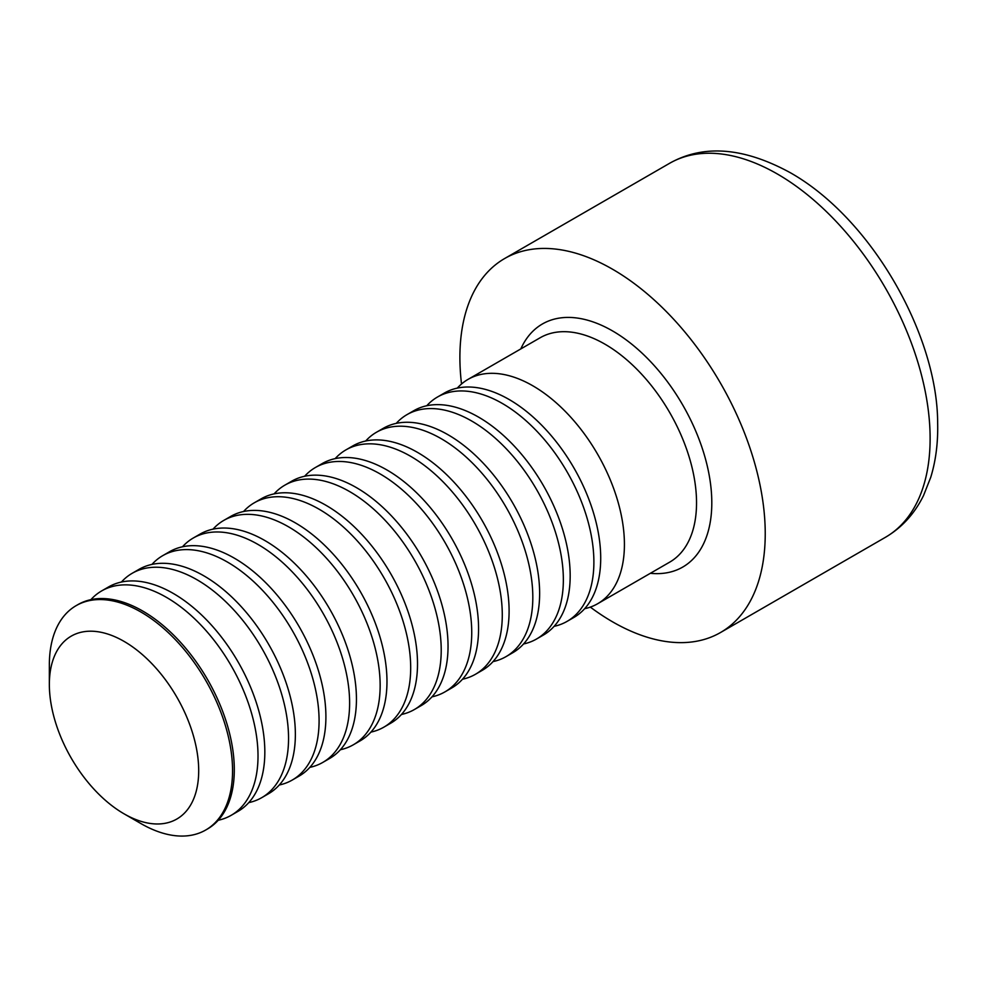 <?xml version="1.0" encoding="UTF-8"?>
<svg xmlns="http://www.w3.org/2000/svg" width="987" height="987" viewBox="0 0 987 987"><rect width="100%" height="100%" fill="white"/><g stroke="black" fill="none" stroke-linecap="round" stroke-linejoin="round"><path stroke-width="1.48" d="M457.289 388.125A129.544 74.79 60 0 1 468.048 379.378A129.544 74.79 60 0 1 597.591 454.18A129.544 74.79 60 0 1 597.591 603.76A129.544 74.79 60 0 1 584.637 608.708M461.521 384.005A215.906 124.658 60 0 1 504.616 258.545A215.906 124.658 60 0 1 612.569 269.241A215.906 124.658 60 0 1 753.612 459.498A215.906 124.658 60 0 1 720.522 632.519A215.906 124.658 60 0 1 590.325 607.104M426.754 405.756A129.544 74.79 60 0 1 437.512 397.008L444.335 393.073A129.544 74.79 60 0 1 573.879 467.863A129.544 74.79 60 0 1 573.879 617.455L567.056 621.391A129.544 74.79 60 0 1 554.102 626.338M437.512 397.008A129.544 74.79 60 0 1 567.056 471.811A129.544 74.79 60 0 1 567.056 621.391M396.219 423.386A129.544 74.79 60 0 1 406.977 414.639L413.8 410.703A129.544 74.79 60 0 1 543.343 485.493A129.544 74.79 60 0 1 543.343 635.085L536.521 639.021A129.544 74.79 60 0 1 523.566 643.968M406.977 414.639A129.544 74.79 60 0 1 536.521 489.429A129.544 74.79 60 0 1 536.521 639.021M365.683 441.004A129.544 74.79 60 0 1 376.442 432.269L383.264 428.333A129.544 74.79 60 0 1 512.808 503.123A129.544 74.79 60 0 1 512.808 652.703L505.986 656.651A129.544 74.79 60 0 1 493.044 661.598M376.442 432.269A129.544 74.79 60 0 1 505.986 507.059A129.544 74.79 60 0 1 505.986 656.651M335.148 458.634A129.544 74.79 60 0 1 345.906 449.899L352.729 445.964A129.544 74.79 60 0 1 482.273 520.754A129.544 74.79 60 0 1 482.273 670.333L475.45 674.281A129.544 74.79 60 0 1 462.508 679.229M345.906 449.899A129.544 74.79 60 0 1 475.45 524.689A129.544 74.79 60 0 1 475.45 674.281M304.613 476.265A129.544 74.79 60 0 1 315.371 467.53L322.194 463.582A129.544 74.79 60 0 1 451.75 538.384A129.544 74.79 60 0 1 451.738 687.964L444.915 691.899A129.544 74.79 60 0 1 431.973 696.859M315.371 467.53A129.544 74.79 60 0 1 444.915 542.319A129.544 74.79 60 0 1 444.915 691.899M274.078 493.895A129.544 74.79 60 0 1 284.848 485.16L291.671 481.212A129.544 74.79 60 0 1 421.215 556.014A129.544 74.79 60 0 1 421.215 705.594L414.38 709.53A129.544 74.79 60 0 1 401.438 714.489M284.848 485.16A129.544 74.79 60 0 1 414.392 559.95A129.544 74.79 60 0 1 414.38 709.53M243.542 511.525A129.544 74.79 60 0 1 254.313 502.79L261.136 498.842A129.544 74.79 60 0 1 390.679 573.632A129.544 74.79 60 0 1 390.679 723.224L383.857 727.16A129.544 74.79 60 0 1 370.902 732.107M254.313 502.79A129.544 74.79 60 0 1 383.857 577.58A129.544 74.79 60 0 1 383.857 727.16M213.007 529.155A129.544 74.79 60 0 1 223.778 520.408L230.6 516.472A129.544 74.79 60 0 1 360.144 591.262A129.544 74.79 60 0 1 360.144 740.855L353.321 744.79A129.544 74.79 60 0 1 340.367 749.738M223.778 520.408A129.544 74.79 60 0 1 353.321 595.21A129.544 74.79 60 0 1 353.321 744.79M182.484 546.786A129.544 74.79 60 0 1 193.242 538.038L200.065 534.103A129.544 74.79 60 0 1 329.609 608.893A129.544 74.79 60 0 1 329.609 758.485L322.786 762.42A129.544 74.79 60 0 1 309.832 767.368M193.242 538.038A129.544 74.79 60 0 1 322.786 612.828A129.544 74.79 60 0 1 322.786 762.42M151.949 564.404A129.544 74.79 60 0 1 162.707 555.669L169.53 551.733A129.544 74.79 60 0 1 299.073 626.523A129.544 74.79 60 0 1 299.073 776.115L292.251 780.051A129.544 74.79 60 0 1 279.296 784.998M162.707 555.669A129.544 74.79 60 0 1 292.251 630.459A129.544 74.79 60 0 1 292.251 780.051M121.413 582.034A129.544 74.79 60 0 1 132.172 573.299L138.994 569.363A129.544 74.79 60 0 1 268.538 644.153A129.544 74.79 60 0 1 268.538 793.733L261.715 797.681A129.544 74.79 60 0 1 248.761 802.628M132.172 573.299A129.544 74.79 60 0 1 261.715 648.089A129.544 74.79 60 0 1 261.715 797.681M90.878 599.664A129.544 74.79 60 0 1 101.636 590.929L108.459 586.994A129.544 74.79 60 0 1 238.003 661.783A129.544 74.79 60 0 1 238.003 811.363L231.18 815.311A129.544 74.79 60 0 1 218.238 820.259M101.636 590.929A129.544 74.79 60 0 1 231.18 665.719A129.544 74.79 60 0 1 231.18 815.311M49.35 684.484L49.35 664.93A129.544 74.79 60 0 1 76.184 605.623L77.924 604.612A129.544 74.79 60 0 1 142.696 611.027A129.544 74.79 60 0 1 227.331 725.186A129.544 74.79 60 0 1 207.467 828.994L205.728 830.005A129.544 74.79 60 0 1 140.956 823.59L124.017 813.806A105.597 60.972 60 0 1 49.35 684.484A105.597 60.972 60 0 1 124.017 641.365A105.597 60.972 60 0 1 198.695 770.699A105.597 60.972 60 0 1 124.017 813.806M76.184 605.623A129.544 74.79 60 0 1 140.956 612.039A129.544 74.79 60 0 1 225.579 726.198A129.544 74.79 60 0 1 205.728 830.005M597.591 603.76L669.704 562.134A129.544 74.79 -120 0 0 669.704 412.541A129.544 74.79 -120 0 0 540.16 337.751L468.048 379.378M520.803 348.929A140.339 81.02 60 0 1 682.733 405.015A140.339 81.02 60 0 1 650.347 573.299M777.448 174.045A215.906 124.658 -120 0 0 669.494 163.361C703.484 144.151 743.791 147.285 790.402 172.762C872.508 219.287 937.65 336.172 937.65 423.078C938.119 442.645 935.824 460.695 930.766 477.227L923.511 495.585C914.554 513.733 901.859 527.65 885.401 537.323A215.906 124.658 -120 0 0 918.502 364.314A215.906 124.658 -120 0 0 777.448 174.045M720.522 632.519L885.401 537.323M504.616 258.545L669.494 163.361"/></g></svg>
